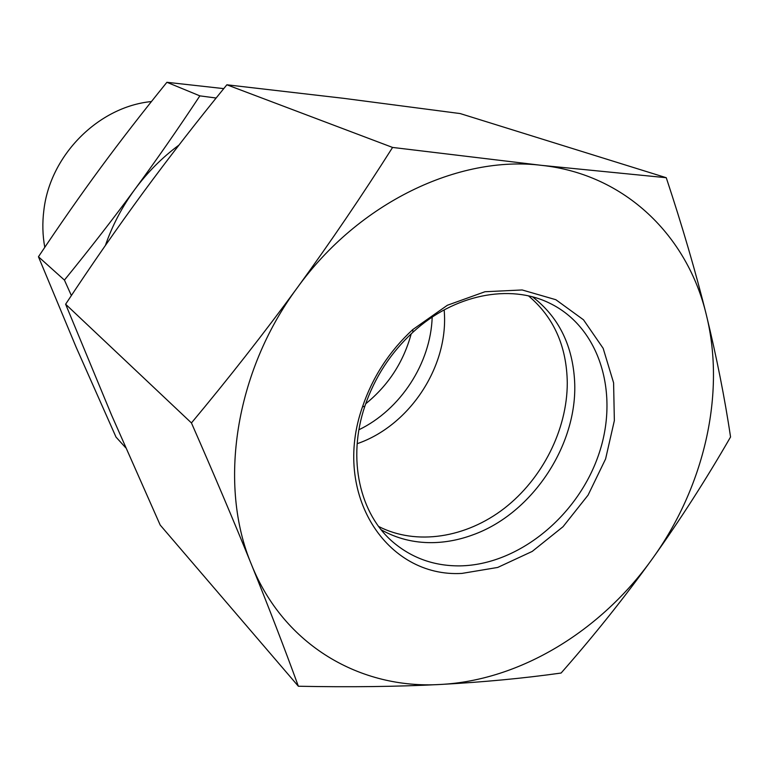 <?xml version="1.0" encoding="UTF-8"?>
<svg xmlns="http://www.w3.org/2000/svg" width="769" height="769" viewBox="0 0 769 769"><rect width="100%" height="100%" fill="white"/><g stroke="black" fill="none" stroke-linecap="round" stroke-linejoin="round"><path stroke-width="1.15" d="M44.785 247.33C42.564 235.227 42.257 222.904 43.852 210.36C50.062 155.184 98.509 106.67 151.445 101.546M223.75 88.618L166.902 82.293C142.457 112.457 120.329 141.006 100.518 167.93C80.697 194.836 60.001 224.452 38.45 256.769L76.112 347.136L116.013 437.09L125.712 447.76M166.902 82.293L199.863 95.865L216.147 98.019M38.45 256.769L64.423 280.079C90.319 248.281 113.793 218.05 134.844 189.376C155.934 160.721 177.61 129.548 199.863 95.865M71.373 295.546L64.423 280.079M178.937 145.11C162.172 157.51 147.475 172.275 134.844 189.376C122.175 206.688 112.351 225.384 105.382 245.474M358.94 429.756C400.495 409.694 430.698 363.256 432.188 317.136M365.688 403.792C388.364 385.356 403.533 362.036 411.194 333.833M357.181 443.694C408.07 426.266 446.587 369.726 444.511 315.665L444.213 309.878M378.646 526.477C416.452 545.846 466.072 537.867 504.281 508.367C542.462 478.722 567.243 429.64 567.282 382.933C566.772 346.406 553.872 317.405 528.591 295.93M460.15 565.878C434.754 566.147 412.578 558.4 393.632 542.626C359.7 514.326 346.992 458.785 364.891 406.119C374.666 377.396 390.7 352.74 413.001 332.16C453.883 294.44 509.809 283.54 549.431 303.092C600.281 327.421 619.901 394.651 598.292 455.709C577.01 516.893 517.96 564.907 460.15 565.878M461.909 573.414L497.706 567.445L532.215 551.421L563.033 526.717L588.064 495.149L605.597 458.949L614.354 420.614L613.595 382.818L603.156 348.319L583.508 319.817L555.862 299.718L522.151 289.961L484.96 291.739L447.395 305.255L412.732 329.613C389.431 351.125 372.667 376.887 362.459 406.916C331.612 494.457 386.807 577.855 461.909 573.414M532.638 296.921C557.842 316.415 571.771 343.503 574.414 378.175C579.49 442.406 533.167 513.615 472.406 535.022C458.939 539.953 445.405 542.491 431.803 542.654C413.482 542.77 396.612 538.473 381.193 529.774M297.247 287.817C234.814 372.004 217.992 485.066 251.501 564.657C283.876 645.441 360.498 689.341 440.224 684.477C520.248 680.469 600.954 630.859 652.295 558.861C704.048 487.152 725.965 393.959 706.375 315.002C687.611 236.073 625.332 174.275 541.578 165.354C458.622 155.04 358.479 202.68 297.247 287.817C330.286 242.408 362.064 195.614 392.575 147.437L541.578 165.354L666.262 177.716C682.488 226.73 695.858 272.486 706.375 315.002C716.718 357.489 724.783 398.15 730.55 436.984C706.144 479.366 680.065 519.998 652.295 558.861C624.361 597.628 593.966 635.684 561.101 673.038C523.478 678.325 483.192 682.141 440.224 684.477C397.179 686.679 349.885 687.265 298.362 686.246C284.54 648.286 268.929 607.76 251.501 564.657C233.987 521.488 213.965 474.242 191.443 422.94C228.797 378.185 264.065 333.15 297.247 287.817M666.262 177.716L460.198 113.572L343.551 98.317L226.865 84.792C197.287 121.012 169.449 156.847 143.342 192.308C117.301 227.797 91.396 265.103 65.625 304.216L111.601 415.193L160.192 525.054L298.362 686.246M65.625 304.216L191.443 422.94M226.865 84.792L392.575 147.437M364.891 406.119L362.459 406.916M413.001 332.16L412.732 329.613"/></g></svg>
